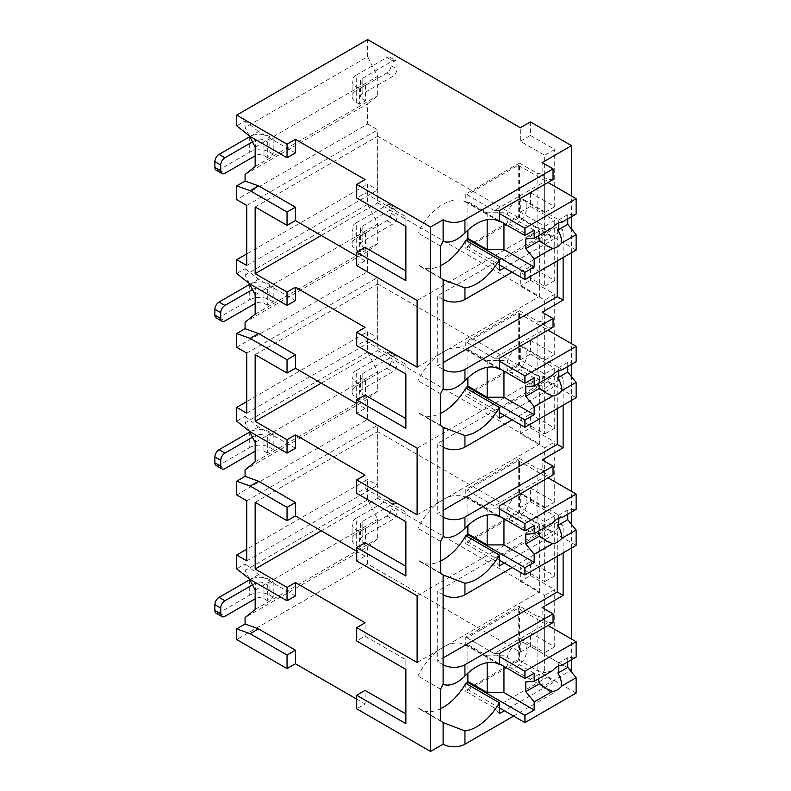 <?xml version="1.0" encoding="UTF-8"?>
<svg xmlns="http://www.w3.org/2000/svg" width="791" height="791" viewBox="0 0 791 791"><rect width="100%" height="100%" fill="white"/><g stroke="black" fill="none" stroke-linecap="round" stroke-linejoin="round"><path stroke-width="0.59" stroke-dasharray="3.96 2.97" d="M356.692 699.125L365.076 703.97L356.692 708.815M513.606 716.082L553.047 693.312L542.142 687.013L570.42 670.689M571.507 670.056L530.395 646.316L520.32 652.13L367.597 563.953L236.687 639.533M405.862 216.675L405.862 226.364L405.862 216.675L365.076 193.133L356.692 197.977M365.076 193.133L365.076 179.567M365.076 703.97L365.076 690.405M365.076 247.395L365.076 260.763L356.692 265.608M405.862 364.344L405.862 374.034L405.862 364.344L365.076 340.802L356.692 345.647M365.076 340.802L365.076 327.425M365.076 395.065L365.076 408.433L356.692 413.278M405.862 512.014L405.862 521.704L405.862 512.014L365.076 488.472L356.692 493.317M365.076 488.472L365.076 475.104M365.076 542.735L365.076 556.103L356.692 560.948M405.862 659.684L405.862 669.374L405.862 659.684L365.076 636.142L356.692 640.987M365.076 636.142L365.076 622.774M295.429 152.92L258.509 131.603L250.114 136.447M417.104 595.831L539.62 525.095L377.673 431.599L377.673 498.261L539.62 591.767L539.62 525.095M255.157 502.325L377.673 431.599M365.076 556.103L356.692 551.258M417.104 662.502L539.62 591.767M321.275 530.82L377.673 498.261M365.076 260.763L356.692 255.918M249.402 135.884L245.081 127.43L245.081 120.944L236.687 125.789M258.509 131.603L245.081 120.944M365.076 408.433L356.692 403.588M249.402 283.554L245.081 275.11L245.081 268.614L236.687 273.459M295.429 300.59L258.509 279.272L245.081 268.614M249.402 431.224L245.081 422.78L245.081 416.284L236.687 421.128M295.429 448.26L258.509 426.942L245.081 416.284M249.402 578.893L245.081 570.449L245.081 563.953L236.687 568.798M295.429 595.93L258.509 574.612L245.081 563.953M417.104 300.491L539.62 229.756L377.673 136.25L377.673 202.921L539.62 296.427L539.62 229.756M255.157 206.985L377.673 136.25M417.104 367.153L539.62 296.427M321.275 235.471L377.673 202.921M255.157 147.106L377.673 76.371L367.597 56.705L245.081 127.43M367.597 56.705L367.597 39.55M367.597 563.953L367.597 546.808L245.081 617.544M245.081 174.524L367.597 103.789L367.597 124.049L236.687 199.619M236.687 347.298L367.597 271.718L367.597 251.469L377.673 243.42L377.673 224.041L367.597 204.375L367.597 184.125L246.762 253.881M367.597 204.375L245.081 275.11M367.597 251.469L245.081 322.194M236.687 494.968L367.597 419.388L367.597 399.139L377.673 391.09L377.673 371.711L367.597 352.044L367.597 331.795L246.762 401.561M367.597 352.044L245.081 422.78M367.597 399.139L245.081 469.864M367.597 546.808L377.673 538.76L377.673 519.38L367.597 499.714L367.597 479.465L246.762 549.231M367.597 499.714L245.081 570.449M520.32 493.802L530.395 487.988L530.395 501.751L520.32 507.565L520.32 493.802L544.663 507.852L544.663 447.775L520.32 433.725L520.32 419.962L544.663 434.012L544.663 373.935L520.32 359.895L520.32 346.132L544.663 360.182L544.663 300.105L520.32 286.055L520.32 272.292L544.663 286.342L544.663 226.266L520.32 212.215L520.32 198.462L544.663 212.512L544.663 155.343L520.32 141.292L520.32 127.727M367.597 103.789L377.673 95.751L377.673 76.371M367.597 124.049L377.673 129.862L377.673 189.939L367.597 184.125M367.597 271.718L377.673 277.532L377.673 337.609L367.597 331.795M367.597 419.388L377.673 425.202L377.673 485.279L367.597 479.465M520.32 652.13L520.32 638.564L544.663 652.615L544.663 595.445L520.32 581.395L520.32 567.641L544.663 581.692L544.663 521.615L520.32 507.565M530.395 121.913L530.395 135.479L520.32 141.292M530.395 646.316L530.395 632.751L520.32 638.564M520.32 212.215L530.395 206.402L530.395 192.648L520.32 198.462M520.32 272.292L530.395 266.478L530.395 280.241L520.32 286.055M520.32 359.895L530.395 354.081L530.395 340.318L520.32 346.132M520.32 419.962L530.395 414.158L530.395 427.911L520.32 433.725M520.32 567.641L530.395 561.828L530.395 575.581L520.32 581.395M530.395 135.479L554.728 149.529L544.663 155.343M530.395 487.988L554.728 502.038L554.728 441.961L544.663 447.775M530.395 501.751L554.728 515.801L544.663 521.615M530.395 561.828L554.728 575.878L554.728 515.801M530.395 575.581L554.728 589.631L544.663 595.445M530.395 632.751L554.728 646.801L554.728 589.631M571.507 659.734L571.507 639.049M571.507 548.064L571.507 524.364M571.507 512.064L571.507 491.379M571.507 400.394L571.507 376.694M571.507 364.384L571.507 343.709M571.507 252.725L571.507 229.024M571.507 216.714L571.507 196.039M530.395 192.648L554.728 206.698L554.728 149.529M530.395 206.402L554.728 220.452L544.663 226.266M530.395 266.478L554.728 280.528L554.728 220.452M530.395 280.241L554.728 294.292L544.663 300.105M530.395 340.318L554.728 354.368L554.728 294.292M530.395 354.081L554.728 368.131L544.663 373.935M530.395 414.158L554.728 428.198L554.728 368.131M530.395 427.911L554.728 441.961M554.728 502.038L544.663 507.852M554.728 575.878L544.663 581.692M554.728 646.801L544.663 652.615M512.103 567.543L553.047 543.901L542.142 537.603L563.123 525.491L557.25 522.1L437.245 591.371L437.245 661.335L443.118 657.944M542.142 537.603L542.142 525.778L544.663 524.324L537.109 522.871L519.479 512.697L519.479 458.434L465.78 489.441L465.78 497.45A45.097 26.034 120 0 0 465.672 497.381A45.097 26.034 120 0 0 417.945 528.368L417.945 560.008A45.097 26.034 120 0 0 420.575 561.926A45.097 26.034 120 0 0 440.607 561.027M519.479 458.434L537.109 468.608L544.663 470.062L544.663 524.324M544.663 470.062L542.142 471.515L542.142 459.887M563.123 405.239L563.123 377.811L557.25 374.42L437.245 443.702L437.245 513.666L443.118 510.274M512.103 419.873L553.047 396.222L542.142 389.923L563.123 377.811M542.142 389.923L542.142 378.108L544.663 376.654L537.109 375.201L519.479 365.027L519.479 310.764L465.78 341.771L465.78 349.77A45.097 26.034 120 0 0 465.672 349.711A45.097 26.034 120 0 0 417.945 380.698L417.945 412.338A45.097 26.034 120 0 0 420.575 414.257A45.097 26.034 120 0 0 440.607 413.357M519.479 310.764L537.109 320.938L544.663 322.392L544.663 376.654M544.663 322.392L542.142 323.845L542.142 312.218M563.123 257.569L563.123 230.141L557.25 226.75L437.245 296.032L437.245 365.996L443.118 362.604M512.103 272.193L553.047 248.552L542.142 242.254L563.123 230.141M542.142 242.254L542.142 230.438L544.663 228.985L537.109 227.531L519.479 217.357L519.479 163.094L465.78 194.102L465.78 202.101A45.097 26.034 120 0 0 465.672 202.041A45.097 26.034 120 0 0 417.945 233.029L417.945 264.659A45.097 26.034 120 0 0 420.575 266.587A45.097 26.034 120 0 0 440.607 265.687M519.479 163.094L537.109 173.269L544.663 174.722L544.663 228.985M544.663 174.722L542.142 176.175L542.142 162.61M542.142 687.013L542.142 673.448L544.663 671.994L537.109 670.541L519.479 660.366L519.479 606.104L465.78 637.111L465.78 645.12A45.097 26.034 120 0 0 465.672 645.051A45.097 26.034 120 0 0 417.945 676.038L417.945 707.678A45.097 26.034 120 0 0 420.575 709.596A45.097 26.034 120 0 0 440.607 708.696M537.109 670.541L537.109 616.278L544.663 617.731L544.663 671.994M544.663 617.731L542.142 619.185L542.142 607.557M563.123 552.909L563.123 525.491M443.118 594.763L437.245 591.371M499.121 221.351L465.78 202.101M440.607 246.11L417.945 233.029M443.118 664.727L437.245 661.335M557.25 556.3L557.25 522.1M553.047 179.567L548.015 179.567L542.142 176.175M542.142 673.448L548.015 676.839L553.047 682.653L504.381 710.753M553.047 693.312L553.047 682.653M553.047 248.552L553.047 239.643L504.381 267.744M542.142 230.438L548.015 233.829L553.047 239.643M553.047 327.237L548.015 327.237L542.142 323.845M553.047 396.222L553.047 387.313L504.381 415.413M542.142 378.108L548.015 381.499L553.047 387.313M553.047 474.907L548.015 474.907L542.142 471.515M553.047 543.901L553.047 534.983L504.381 563.083M542.142 525.778L548.015 529.169L553.047 534.983M553.047 622.576L548.015 622.576L542.142 619.185M499.348 210.574L494.306 210.574L548.015 179.567M494.306 210.574L465.78 194.102M537.109 173.269L537.109 227.531M548.015 233.829L494.306 264.837L465.78 248.364L519.479 217.357M499.348 270.651L494.306 264.837M465.78 240.355L465.78 248.364M467.036 241.087L467.036 246.179L518.224 216.625L518.224 165.27L467.036 194.823L467.036 202.091L499.348 220.748M534.172 230.191L503.956 212.749L487.177 212.749L467.877 201.606L467.036 202.091M467.877 201.606L467.877 230.171M440.607 277.74L417.945 264.659M467.036 194.823L499.348 213.481M467.036 246.179L499.348 264.837M503.956 212.749L503.956 223.408M487.177 212.749L487.177 219.641M552.533 227.67L539.62 230.923L525.778 238.912M567.74 218.899L567.74 214.687L576.125 214.054M567.74 214.687L557.922 220.353L561.066 221.134L561.788 222.33M539.62 230.923A14.238 8.226 120 0 0 538.72 235.649M516.879 200.449A14.238 8.226 120 0 0 507.575 212.997A14.238 8.226 120 0 0 509.76 224.407A14.238 8.226 120 0 0 516.879 223.705A14.238 8.226 120 0 0 526.183 211.148A14.238 8.226 120 0 0 524.008 199.737A14.238 8.226 120 0 0 516.879 200.449M558.723 222.943A14.238 8.226 120 0 0 557.922 220.353M518.224 165.27L548.015 182.474M518.224 216.625L576.125 250.055M548.015 676.839L494.306 707.846L465.78 691.374L519.479 660.366M499.348 713.66L494.306 707.846M537.109 616.278L519.479 606.104M548.015 622.576L494.306 653.584L465.78 637.111M465.78 683.375L465.78 691.374M467.036 684.096L467.036 689.198L518.224 659.645L518.224 608.289L467.036 637.843L467.036 645.11L499.348 663.758M534.172 673.21L503.956 655.769L487.177 655.769L467.877 644.625L467.036 645.11M467.877 644.625L467.877 673.19M440.607 720.759L417.945 707.678M440.607 689.119L417.945 676.038M499.121 664.371L465.78 645.12M494.306 653.584L499.348 653.584M467.036 637.843L499.348 656.49M467.036 689.198L499.348 707.846M503.956 655.769L503.956 666.427M487.177 655.769L487.177 662.66M552.533 670.689L539.62 673.942L525.778 681.931M567.74 661.909L567.74 657.707L576.125 657.064M567.74 657.707L557.922 663.362L561.066 664.143L561.788 665.34M539.62 673.942A14.238 8.226 120 0 0 538.72 678.668M516.879 643.459A14.238 8.226 120 0 0 507.575 656.006A14.238 8.226 120 0 0 509.76 667.416A14.238 8.226 120 0 0 516.879 666.714A14.238 8.226 120 0 0 526.183 654.167A14.238 8.226 120 0 0 524.008 642.757A14.238 8.226 120 0 0 516.879 643.459M558.723 665.953A14.238 8.226 120 0 0 557.922 663.362M518.224 608.289L548.015 625.483M518.224 659.645L576.125 693.074M443.118 299.423L437.245 296.032M557.25 260.961L557.25 226.75M443.118 369.387L437.245 365.996M499.348 358.244L494.306 358.244L548.015 327.237M494.306 358.244L465.78 341.771M537.109 320.938L537.109 375.201M548.015 381.499L494.306 412.507L465.78 396.034L519.479 365.027M499.348 418.32L494.306 412.507M465.78 388.025L465.78 396.034M440.607 425.41L417.945 412.338M440.607 393.78L417.945 380.698M499.121 369.031L465.78 349.77M467.036 388.757L467.036 393.849L518.224 364.295L518.224 312.939L467.036 342.493L467.036 349.76L499.348 368.418M534.172 377.861L503.956 360.419L487.177 360.419L467.877 349.276L467.036 349.76M467.877 349.276L467.877 377.841M467.036 342.493L499.348 361.151M467.036 393.849L499.348 412.507M503.956 360.419L503.956 371.078M487.177 360.419L487.177 367.321M552.533 375.339L539.62 378.592L525.778 386.581M567.74 366.569L567.74 362.357L576.125 361.724M567.74 362.357L557.922 368.023L561.066 368.804L561.788 370M539.62 378.592A14.238 8.226 120 0 0 538.72 383.319M516.879 348.119A14.238 8.226 120 0 0 507.575 360.666A14.238 8.226 120 0 0 509.76 372.077A14.238 8.226 120 0 0 516.879 371.375A14.238 8.226 120 0 0 526.183 358.827A14.238 8.226 120 0 0 524.008 347.407A14.238 8.226 120 0 0 516.879 348.119M558.723 370.613A14.238 8.226 120 0 0 557.922 368.023M518.224 312.939L548.015 330.144M518.224 364.295L576.125 397.725M443.118 447.093L437.245 443.702M557.25 408.631L557.25 374.42M443.118 517.057L437.245 513.666M499.348 505.914L494.306 505.914L548.015 474.907M494.306 505.914L465.78 489.441M537.109 468.608L537.109 522.871M548.015 529.169L494.306 560.176L465.78 543.704L519.479 512.697M499.348 565.99L494.306 560.176M465.78 535.695L465.78 543.704M440.607 573.089L417.945 560.008M440.607 541.449L417.945 528.368M499.121 516.701L465.78 497.45M467.036 536.427L467.036 541.519L518.224 511.975L518.224 460.619L467.036 490.163L467.036 497.43L499.348 516.088M534.172 525.531L503.956 508.089L487.177 508.089L467.877 496.946L467.036 497.43M467.877 496.946L467.877 525.511M467.036 490.163L499.348 508.821M467.036 541.519L499.348 560.176M503.956 508.089L503.956 518.748M487.177 508.089L487.177 514.99M552.533 523.019L539.62 526.262L525.778 534.251M567.74 514.239L567.74 510.027L576.125 509.394M567.74 510.027L557.922 515.692L561.066 516.474L561.788 517.67M539.62 526.262A14.238 8.226 120 0 0 538.72 530.988M516.879 495.789A14.238 8.226 120 0 0 507.575 508.336A14.238 8.226 120 0 0 509.76 519.746A14.238 8.226 120 0 0 516.879 519.044A14.238 8.226 120 0 0 526.183 506.497A14.238 8.226 120 0 0 524.008 495.087A14.238 8.226 120 0 0 516.879 495.789M558.723 518.283A14.238 8.226 120 0 0 557.922 515.692M518.224 460.619L548.015 477.813M518.224 511.975L576.125 545.394M554.728 206.698L544.663 212.512M554.728 280.528L544.663 286.342M554.728 354.368L544.663 360.182M554.728 428.198L544.663 434.012M255.157 166.486L377.673 95.751M365.501 85.329L365.501 100.833L359.628 104.224L359.628 88.721L365.501 85.329L362.14 83.391A5.933 3.421 180 0 1 360.409 80.969A5.933 3.421 180 0 1 362.14 78.546L392.771 60.867A5.933 3.421 120 0 1 395.737 60.571A5.933 3.421 120 0 1 396.973 63.29L396.973 69.104A5.933 3.421 120 0 1 392.771 76.371L362.14 94.05A5.933 3.421 0 0 0 360.409 96.472A5.933 3.421 0 0 0 362.14 98.895L365.501 100.833M273.192 138.623L273.192 154.126L267.318 157.518L267.318 142.014L273.192 138.623L269.84 136.685A14.238 8.226 0 0 0 249.788 136.635M359.628 104.224L356.266 102.286A14.238 8.226 180 0 1 352.094 96.472A14.238 8.226 180 0 1 356.266 90.658L356.266 75.155A14.238 8.226 0 0 0 352.094 80.969A14.238 8.226 0 0 0 356.266 86.783L359.628 88.721M356.266 75.155L386.898 57.476A5.933 3.421 -60 0 1 389.864 57.179A5.933 3.421 -60 0 1 391.09 59.898L391.09 65.712A5.933 3.421 -60 0 1 386.898 72.98L356.266 90.658M252.467 141.866L255.572 140.076A5.933 3.421 180 0 1 263.967 140.076L267.318 142.014M267.318 157.518L263.967 155.58A5.933 3.421 0 0 0 255.572 155.58L255.157 155.827M249.699 136.685L249.699 152.188L219.067 169.877A5.933 3.421 -60 0 1 216.101 170.174M249.699 152.188A14.238 8.226 180 0 1 269.84 152.188L273.192 154.126M246.762 205.433L377.673 129.862M246.762 265.509L377.673 189.939M255.157 294.776L377.673 224.041M255.157 314.156L377.673 243.42M365.501 233.009L365.501 248.512L359.628 251.904L359.628 236.4L365.501 233.009L362.14 231.071A5.933 3.421 180 0 1 360.409 228.648A5.933 3.421 180 0 1 362.14 226.226L392.771 208.537A5.933 3.421 120 0 1 395.737 208.241A5.933 3.421 120 0 1 396.973 210.96L396.973 216.774A5.933 3.421 120 0 1 392.771 224.041L362.14 241.73A5.933 3.421 0 0 0 360.409 244.152A5.933 3.421 0 0 0 362.14 246.574L365.501 248.512M273.192 286.293L273.192 301.796L267.318 305.188L267.318 289.684L273.192 286.293L269.84 284.355A14.238 8.226 0 0 0 249.788 284.305M359.628 251.904L356.266 249.966A14.238 8.226 180 0 1 352.094 244.152A14.238 8.226 180 0 1 356.266 238.338L356.266 222.835A14.238 8.226 0 0 0 352.094 228.648A14.238 8.226 0 0 0 356.266 234.462L359.628 236.4M356.266 222.835L386.898 205.146A5.933 3.421 -60 0 1 389.864 204.849A5.933 3.421 -60 0 1 391.09 207.568L391.09 213.382A5.933 3.421 -60 0 1 386.898 220.649L356.266 238.338M252.467 289.536L255.572 287.746A5.933 3.421 180 0 1 263.967 287.746L267.318 289.684M267.318 305.188L263.967 303.25A5.933 3.421 0 0 0 255.572 303.25L255.157 303.497M249.699 284.355L249.699 299.858L219.067 317.547A5.933 3.421 -60 0 1 216.101 317.844M249.699 299.858A14.238 8.226 180 0 1 269.84 299.858L273.192 301.796M246.762 353.112L377.673 277.532M246.762 413.189L377.673 337.609M255.157 442.446L377.673 371.711M255.157 461.825L377.673 391.09M365.501 380.679L365.501 396.182L359.628 399.574L359.628 384.07L365.501 380.679L362.14 378.741A5.933 3.421 180 0 1 360.409 376.318A5.933 3.421 180 0 1 362.14 373.896L392.771 356.207A5.933 3.421 120 0 1 395.737 355.92A5.933 3.421 120 0 1 396.973 358.63L396.973 364.443A5.933 3.421 120 0 1 392.771 371.711L362.14 389.399A5.933 3.421 0 0 0 360.409 391.822A5.933 3.421 0 0 0 362.14 394.244L365.501 396.182M273.192 433.972L273.192 449.476L267.318 452.867L267.318 437.364L273.192 433.972L269.84 432.034A14.238 8.226 0 0 0 249.788 431.975M359.628 399.574L356.266 397.636A14.238 8.226 180 0 1 352.094 391.822A14.238 8.226 180 0 1 356.266 386.008L356.266 370.504A14.238 8.226 0 0 0 352.094 376.318A14.238 8.226 0 0 0 356.266 382.132L359.628 384.07M356.266 370.504L386.898 352.816A5.933 3.421 -60 0 1 389.864 352.529A5.933 3.421 -60 0 1 391.09 355.238L391.09 361.052A5.933 3.421 -60 0 1 386.898 368.319L356.266 386.008M252.467 437.215L255.572 435.426A5.933 3.421 180 0 1 263.967 435.426L267.318 437.364M267.318 452.867L263.967 450.929A5.933 3.421 0 0 0 255.572 450.929L255.157 451.167M249.699 432.034L249.699 447.538L219.067 465.217A5.933 3.421 -60 0 1 216.101 465.513M249.699 447.538A14.238 8.226 180 0 1 269.84 447.538L273.192 449.476M246.762 500.782L377.673 425.202M246.762 560.859L377.673 485.279M255.157 590.116L377.673 519.38M255.157 609.495L377.673 538.76M365.501 528.348L365.501 543.852L359.628 547.243L359.628 531.74L365.501 528.348L362.14 526.41A5.933 3.421 180 0 1 360.409 523.988A5.933 3.421 180 0 1 362.14 521.566L392.771 503.877A5.933 3.421 120 0 1 395.737 503.59A5.933 3.421 120 0 1 396.973 506.299L396.973 512.113A5.933 3.421 120 0 1 392.771 519.38L362.14 537.069A5.933 3.421 0 0 0 360.409 539.492A5.933 3.421 0 0 0 362.14 541.914L365.501 543.852M273.192 581.642L273.192 597.146L267.318 600.537L267.318 585.033L273.192 581.642L269.84 579.704A14.238 8.226 0 0 0 249.788 579.645M359.628 547.243L356.266 545.306A14.238 8.226 180 0 1 352.094 539.492A14.238 8.226 180 0 1 356.266 533.678L356.266 518.174A14.238 8.226 0 0 0 352.094 523.988A14.238 8.226 0 0 0 356.266 529.802L359.628 531.74M356.266 518.174L386.898 500.485A5.933 3.421 -60 0 1 389.864 500.199A5.933 3.421 -60 0 1 391.09 502.908L391.09 508.722A5.933 3.421 -60 0 1 386.898 515.989L356.266 533.678M252.467 584.885L255.572 583.096A5.933 3.421 180 0 1 263.967 583.096L267.318 585.033M267.318 600.537L263.967 598.599A5.933 3.421 0 0 0 255.572 598.599L255.157 598.836M249.699 579.704L249.699 595.208L219.067 612.887A5.933 3.421 -60 0 1 216.101 613.183M249.699 595.208A14.238 8.226 180 0 1 269.84 595.208L273.192 597.146M405.862 723.636L405.862 713.947M258.509 574.612L250.114 579.457M405.862 280.627L405.862 270.937M258.509 279.272L250.114 284.117M405.862 428.297L405.862 418.607M258.509 426.942L250.114 431.787M405.862 575.967L405.862 566.277M417.104 448.161L539.62 377.426L377.673 283.92L377.673 350.591L539.62 444.097L539.62 377.426M255.157 354.655L377.673 283.92M417.104 514.832L539.62 444.097M321.275 383.151L377.673 350.591M362.14 83.391L362.14 98.895M362.14 78.546L362.14 94.05M386.898 57.476L392.771 60.867M356.266 102.286L356.266 86.783M386.898 72.98L392.771 76.371M255.572 155.58L255.572 140.076M391.09 59.898L396.973 63.29M391.09 65.712L396.973 69.104M269.84 136.685L269.84 152.188M219.067 169.877L224.941 173.269M263.967 155.58L263.967 140.076M362.14 231.071L362.14 246.574M362.14 226.226L362.14 241.73M386.898 205.146L392.771 208.537M356.266 249.966L356.266 234.462M386.898 220.649L392.771 224.041M255.572 303.25L255.572 287.746M391.09 207.568L396.973 210.96M391.09 213.382L396.973 216.774M269.84 284.355L269.84 299.858M219.067 317.547L224.941 320.938M263.967 303.25L263.967 287.746M362.14 378.741L362.14 394.244M362.14 373.896L362.14 389.399M386.898 352.816L392.771 356.207M356.266 397.636L356.266 382.132M386.898 368.319L392.771 371.711M255.572 450.929L255.572 435.426M391.09 355.238L396.973 358.63M391.09 361.052L396.973 364.443M269.84 432.034L269.84 447.538M219.067 465.217L224.941 468.608M263.967 450.929L263.967 435.426M362.14 526.41L362.14 541.914M362.14 521.566L362.14 537.069M386.898 500.485L392.771 503.877M356.266 545.306L356.266 529.802M386.898 515.989L392.771 519.38M255.572 598.599L255.572 583.096M391.09 502.908L396.973 506.299M391.09 508.722L396.973 512.113M269.84 579.704L269.84 595.208M219.067 612.887L224.941 616.278M263.967 598.599L263.967 583.096M465.672 202.041L499.24 221.421M420.575 266.587L444.206 280.222M509.76 224.407L546.433 245.576M524.008 199.737L561.066 221.134M420.575 709.596L444.206 723.241M465.672 645.051L499.24 664.43M509.76 667.416L546.433 688.585M524.008 642.757L561.066 664.153M420.575 414.257L444.206 427.901M465.672 349.711L499.24 369.09M509.76 372.077L546.433 393.246M524.008 347.407L561.066 368.804M420.575 561.926L444.206 575.571M465.672 497.381L499.24 516.76M509.76 519.746L546.433 540.915M524.008 495.087L561.066 516.483M360.409 80.969L360.409 96.472M352.094 96.472L352.094 80.969M389.864 57.179L395.737 60.571M360.409 228.648L360.409 244.152M352.094 244.152L352.094 228.648M389.864 204.849L395.737 208.241M360.409 376.318L360.409 391.822M352.094 391.822L352.094 376.318M389.864 352.529L395.737 355.92M360.409 523.988L360.409 539.492M352.094 539.492L352.094 523.988M389.864 500.199L395.737 503.59"/><path stroke-width="1.19" d="M246.762 549.231L236.687 555.045L236.687 568.798L250.114 579.457L287.044 600.774L287.044 587.406L295.429 582.562L365.076 622.774L356.692 627.619L356.692 640.987L405.862 669.374L405.862 713.947L365.076 690.405L356.692 695.249L356.692 708.815L430.531 751.45L443.118 744.183A15.425 8.909 0 0 0 464.94 744.183L513.606 716.082M570.42 670.689L571.507 670.056L571.507 659.734M287.044 668.603L287.044 655.037L250.114 633.72L236.687 628.875L236.687 639.533L287.044 668.603L295.429 663.758L356.692 699.125M365.076 179.567L356.692 184.412L430.531 227.047L443.118 219.779A15.425 8.909 0 0 0 464.94 219.779L553.047 168.908L542.142 162.61L571.507 145.653L530.395 121.913L520.32 127.727L367.597 39.55L236.687 115.13L287.044 144.199L295.429 139.354L365.076 179.567M405.862 226.364L405.862 270.937L365.076 247.395L356.692 252.24L405.862 280.627L405.862 226.364L356.692 197.977L356.692 184.412M246.762 253.881L236.687 259.695L236.687 273.459L250.114 284.117L287.044 305.435L295.429 300.59L295.429 287.222L365.076 327.425L356.692 332.269L417.104 367.153L417.104 300.491L356.692 265.608L356.692 252.24M405.862 374.034L405.862 418.607L365.076 395.065L356.692 399.91L405.862 428.297L405.862 374.034L356.692 345.647L356.692 332.269M246.762 401.561L236.687 407.375L236.687 421.128L250.114 431.787L287.044 453.105L295.429 448.26L295.429 434.892L365.076 475.104L356.692 479.949L417.104 514.832L417.104 448.161L356.692 413.278L356.692 399.91M405.862 521.704L405.862 566.277L365.076 542.735L356.692 547.58L405.862 575.967L405.862 521.704L356.692 493.317L356.692 479.949M356.692 627.619L417.104 662.502L417.104 595.831L356.692 560.948L356.692 547.58M236.687 115.13L236.687 125.789L250.114 136.447L287.044 157.765L295.429 152.92L295.429 139.354M430.531 751.45L430.531 227.047M405.862 669.374L405.862 723.636L356.692 695.249M356.692 551.258L295.429 515.89L287.044 520.735L255.157 502.325L255.157 568.996L321.275 530.82M287.044 587.406L255.157 568.996M356.692 255.918L295.429 220.551L295.429 207.183L258.509 185.865L245.081 181.02L245.081 174.524L255.157 166.486L255.157 147.106L249.402 135.884M356.692 403.588L295.429 368.22L295.429 354.852L258.509 333.535L245.081 328.69L245.081 322.194L255.157 314.156L255.157 294.776L249.402 283.554M295.429 515.89L295.429 502.522L258.509 481.205L245.081 476.36L245.081 469.864L255.157 461.825L255.157 442.446L249.402 431.224M295.429 663.758L295.429 650.192L258.509 628.875L245.081 624.03L245.081 617.544L255.157 609.495L255.157 590.116L249.402 578.893M287.044 600.774L295.429 595.93L295.429 582.562M295.429 220.551L287.044 225.395L255.157 206.985L255.157 273.656L321.275 235.471M287.044 305.435L287.044 292.067L295.429 287.222M287.044 292.067L255.157 273.656M287.044 157.765L287.044 144.199M287.044 655.037L295.429 650.192M287.044 225.395L287.044 212.028L295.429 207.183M236.687 407.375L246.762 413.189L246.762 353.112L236.687 347.298L236.687 333.535L250.114 338.38L287.044 359.697L287.044 373.065L295.429 368.22M287.044 359.697L295.429 354.852M287.044 453.105L287.044 439.737L295.429 434.892M287.044 520.735L287.044 507.367L295.429 502.522M236.687 259.695L246.762 265.509L246.762 205.433L236.687 199.619L236.687 185.865L245.081 181.02M287.044 212.028L250.114 190.71L236.687 185.865M287.044 373.065L255.157 354.655L255.157 421.326L321.275 383.151M287.044 439.737L255.157 421.326M236.687 555.045L246.762 560.859L246.762 500.782L236.687 494.968L236.687 481.205L245.081 476.36M287.044 507.367L250.114 486.05L236.687 481.205M236.687 628.875L245.081 624.03M236.687 333.535L245.081 328.69M571.507 639.049L571.507 548.064M571.507 524.364L571.507 512.064M571.507 491.379L571.507 400.394M571.507 376.694L571.507 364.384M571.507 343.709L571.507 252.725M571.507 229.024L571.507 216.714M571.507 196.039L571.507 145.653M443.118 447.093A15.425 8.909 0 0 0 464.94 447.093L464.94 435.594L443.118 427.269L443.118 536.684C449.575 538.898 456.842 536.12 464.94 528.368A45.097 26.034 120 0 1 499.24 516.76A45.097 26.034 120 0 1 499.348 516.82L499.348 505.914L553.047 474.907L553.047 466.186L542.142 459.887L563.123 447.775L563.123 405.239M443.118 299.423A15.425 8.909 0 0 0 464.94 299.423L464.94 287.924L443.118 279.599L443.118 389.014C449.575 391.229 456.842 388.45 464.94 380.698A45.097 26.034 120 0 1 499.24 369.09A45.097 26.034 120 0 1 499.348 369.15L499.348 358.244L553.047 327.237L553.047 318.516L542.142 312.218L563.123 300.105L563.123 257.569M553.047 613.856L553.047 622.576L499.348 653.584L499.348 664.499A45.097 26.034 120 0 0 499.24 664.43A45.097 26.034 120 0 0 464.94 676.038C456.842 683.79 449.575 686.568 443.118 684.363L443.118 664.727A15.425 8.909 0 0 0 464.94 664.727L553.047 613.856L542.142 607.557L563.123 595.445L563.123 552.909M464.94 594.763L464.94 583.264L443.118 574.938L443.118 594.763A15.425 8.909 0 0 0 464.94 594.763L512.103 567.543M499.121 221.351L499.348 221.48A45.097 26.034 120 0 0 499.24 221.421A45.097 26.034 120 0 0 464.94 233.029C456.842 240.78 449.575 243.559 443.118 241.344L443.118 219.779M443.118 744.183L443.118 722.608L464.94 730.933A45.097 26.034 120 0 0 499.348 702.754L465.78 683.375A45.097 26.034 120 0 1 440.607 708.696M443.118 369.387A15.425 8.909 0 0 0 464.94 369.387L553.047 318.516M443.118 517.057A15.425 8.909 0 0 0 464.94 517.057L553.047 466.186M443.118 241.344A45.097 26.034 120 0 0 440.607 246.11L440.607 277.74A45.097 26.034 120 0 0 443.118 279.599M443.118 594.763L443.118 664.727M443.118 684.363A45.097 26.034 120 0 0 440.607 689.119L440.607 720.759A45.097 26.034 120 0 0 443.118 722.608M443.118 389.014A45.097 26.034 120 0 0 440.607 393.78L440.607 425.41A45.097 26.034 120 0 0 443.118 427.269M443.118 536.684A45.097 26.034 120 0 0 440.607 541.449L440.607 573.089A45.097 26.034 120 0 0 443.118 574.938M443.118 657.944L557.25 592.054L557.25 556.3M563.123 595.445L557.25 592.054M499.348 221.48L499.348 210.574L553.047 179.567L553.047 168.908M504.381 267.744L499.348 270.651L499.348 259.735L465.78 240.355A45.097 26.034 120 0 1 440.607 265.687M504.381 710.753L499.348 713.66L499.348 702.754M464.94 299.423L512.103 272.193M464.94 287.924A45.097 26.034 120 0 0 499.348 259.735M464.94 447.093L512.103 419.873M464.94 435.594A45.097 26.034 120 0 0 499.348 407.405L465.78 388.025A45.097 26.034 120 0 1 440.607 413.357M504.381 415.413L499.348 418.32L499.348 407.405M464.94 583.264A45.097 26.034 120 0 0 499.348 555.074L465.78 535.695A45.097 26.034 120 0 1 440.607 561.027M504.381 563.083L499.348 565.99L499.348 555.074M467.877 230.171L467.877 238.427L467.036 238.912L467.036 241.087M499.348 220.748L524.937 235.52L534.172 230.191L534.172 238.279L552.533 227.67A14.238 8.226 120 0 1 557.161 223.705A14.238 8.226 120 0 1 561.788 222.33L576.125 214.054L576.125 198.699L524.937 228.253L524.937 235.52M499.348 213.481L524.937 228.253M467.036 238.912L524.937 272.341L524.937 279.609L576.125 250.055L576.125 234.709L567.74 224.377L557.922 230.043A14.238 8.226 120 0 0 558.723 222.943M499.348 264.837L524.937 279.609M524.937 272.341L534.172 267.012L534.172 258.934L552.533 248.325A14.238 8.226 120 0 0 557.161 246.96A14.238 8.226 120 0 0 561.788 242.985L576.125 234.709M534.172 258.934L525.778 248.601L525.778 238.912L534.172 238.279M538.72 235.649A14.238 8.226 120 0 0 539.62 240.612L525.778 248.601M539.62 240.612L546.818 245.803L552.533 248.325M561.788 242.985C561.689 238.664 560.404 234.354 557.922 230.043M534.172 267.012L503.956 249.57L487.177 249.57L467.877 238.427M503.956 223.408L503.956 249.57M487.177 219.641L487.177 249.57M567.74 224.377L567.74 218.899M548.015 182.474L576.125 198.699M467.877 673.19L467.877 681.447L467.036 681.931L467.036 684.096M499.348 663.758L524.937 678.54L534.172 673.21L534.172 681.288L552.533 670.689A14.238 8.226 120 0 1 557.161 666.714A14.238 8.226 120 0 1 561.788 665.34L576.125 657.064L576.125 641.719L524.937 671.272L524.937 678.54M499.348 656.49L524.937 671.272M467.036 681.931L524.937 715.361L524.937 722.628L576.125 693.074L576.125 677.719L567.74 667.396L557.922 673.052A14.238 8.226 120 0 0 558.723 665.953M499.348 707.846L524.937 722.628M524.937 715.361L534.172 710.031L534.172 701.943L552.533 691.344A14.238 8.226 120 0 0 557.161 689.97A14.238 8.226 120 0 0 561.788 685.995L576.125 677.719M534.172 701.943L525.778 691.621L525.778 681.931L534.172 681.288M538.72 678.668A14.238 8.226 120 0 0 539.62 683.632L525.778 691.621M539.62 683.632L546.818 688.823L552.533 691.344M561.788 685.995C561.689 681.684 560.404 677.363 557.922 673.052M534.172 710.031L503.956 692.59L487.177 692.59L467.877 681.447M503.956 666.427L503.956 692.59M487.177 662.66L487.177 692.59M567.74 667.396L567.74 661.909M548.015 625.483L576.125 641.719M563.123 300.105L557.25 296.714L557.25 260.961M443.118 362.604L557.25 296.714M467.877 377.841L467.877 386.097L467.036 386.581L467.036 388.757M499.348 368.418L524.937 383.19L534.172 377.861L534.172 385.949L552.533 375.339A14.238 8.226 120 0 1 557.161 371.375A14.238 8.226 120 0 1 561.788 370L576.125 361.724L576.125 346.369L524.937 375.923L524.937 383.19M499.348 361.151L524.937 375.923M467.036 386.581L524.937 420.011L524.937 427.278L576.125 397.725L576.125 382.379L567.74 372.047L557.922 377.712A14.238 8.226 120 0 0 558.723 370.613M499.348 412.507L524.937 427.278M524.937 420.011L534.172 414.682L534.172 406.604L552.533 395.994A14.238 8.226 120 0 0 557.161 394.63A14.238 8.226 120 0 0 561.788 390.655L576.125 382.379M534.172 406.604L525.778 396.271L525.778 386.581L534.172 385.949M538.72 383.319A14.238 8.226 120 0 0 539.62 388.282L525.778 396.271M539.62 388.282L546.818 393.483L552.533 395.994M561.788 390.655C561.689 386.334 560.404 382.023 557.922 377.712M534.172 414.682L503.956 397.24L487.177 397.24L467.877 386.097M503.956 371.078L503.956 397.24M487.177 367.321L487.177 397.24M567.74 372.047L567.74 366.569M548.015 330.144L576.125 346.369M563.123 447.775L557.25 444.384L557.25 408.631M443.118 510.274L557.25 444.384M467.877 525.511L467.877 533.767L467.036 534.251L467.036 536.427M499.348 516.088L524.937 530.86L534.172 525.531L534.172 533.618L552.533 523.019A14.238 8.226 120 0 1 557.161 519.044A14.238 8.226 120 0 1 561.788 517.67L576.125 509.394L576.125 494.039L524.937 523.593L524.937 530.86M499.348 508.821L524.937 523.593M467.036 534.251L524.937 567.681L524.937 574.948L576.125 545.394L576.125 530.049L567.74 519.717L557.922 525.382A14.238 8.226 120 0 0 558.723 518.283M499.348 560.176L524.937 574.948M524.937 567.681L534.172 562.352L534.172 554.273L552.533 543.674A14.238 8.226 120 0 0 557.161 542.3A14.238 8.226 120 0 0 561.788 538.325L576.125 530.049M534.172 554.273L525.778 543.941L525.778 534.251L534.172 533.618M538.72 530.988A14.238 8.226 120 0 0 539.62 535.952L525.778 543.941M539.62 535.952L546.818 541.153L552.533 543.674M561.788 538.325C561.689 534.004 560.404 529.693 557.922 525.382M534.172 562.352L503.956 544.91L487.177 544.91L467.877 533.767M503.956 518.748L503.956 544.91M487.177 514.99L487.177 544.91M567.74 519.717L567.74 514.239M548.015 477.813L576.125 494.039M221.974 173.565L216.101 170.174A5.933 3.421 -60 0 1 214.875 167.455L214.875 161.641A5.933 3.421 -60 0 1 219.067 154.374L224.941 157.765A5.933 3.421 120 0 0 220.748 165.032L220.748 170.846A5.933 3.421 120 0 0 221.974 173.565A5.933 3.421 120 0 0 224.941 173.269L255.157 155.827M224.941 157.765L252.467 141.866M219.067 154.374L249.699 136.685A14.238 8.226 0 0 1 249.788 136.635M221.974 321.235L216.101 317.844A5.933 3.421 -60 0 1 214.875 315.125L214.875 309.311A5.933 3.421 -60 0 1 219.067 302.043L224.941 305.435A5.933 3.421 120 0 0 220.748 312.702L220.748 318.516A5.933 3.421 120 0 0 221.974 321.235A5.933 3.421 120 0 0 224.941 320.938L255.157 303.497M224.941 305.435L252.467 289.536M219.067 302.043L249.699 284.355A14.238 8.226 0 0 1 249.788 284.305M221.974 468.905L216.101 465.513A5.933 3.421 -60 0 1 214.875 462.794L214.875 456.98A5.933 3.421 -60 0 1 219.067 449.713L224.941 453.105A5.933 3.421 120 0 0 220.748 460.372L220.748 466.186A5.933 3.421 120 0 0 221.974 468.905A5.933 3.421 120 0 0 224.941 468.608L255.157 451.167M224.941 453.105L252.467 437.215M219.067 449.713L249.699 432.034A14.238 8.226 0 0 1 249.788 431.975M221.974 616.575L216.101 613.183A5.933 3.421 -60 0 1 214.875 610.464L214.875 604.65A5.933 3.421 -60 0 1 219.067 597.383L224.941 600.774A5.933 3.421 120 0 0 220.748 608.042L220.748 613.856A5.933 3.421 120 0 0 221.974 616.575A5.933 3.421 120 0 0 224.941 616.278L255.157 598.836M224.941 600.774L252.467 584.885M219.067 597.383L249.699 579.704A14.238 8.226 0 0 1 249.788 579.645M250.114 633.72L258.509 628.875M250.114 190.71L258.509 185.865M250.114 338.38L258.509 333.535M250.114 486.05L258.509 481.205M464.94 233.029L464.94 219.779M464.94 744.183L464.94 730.933M464.94 380.698L464.94 369.387M464.94 528.368L464.94 517.057M464.94 676.038L464.94 664.727M214.875 167.455L220.748 170.846M214.875 161.641L220.748 165.032M214.875 315.125L220.748 318.516M214.875 309.311L220.748 312.702M214.875 462.794L220.748 466.186M214.875 456.98L220.748 460.372M214.875 610.464L220.748 613.856M214.875 604.65L220.748 608.042M444.206 280.222L444.769 280.548M444.206 723.241L444.769 723.567M444.206 427.901L444.769 428.228M444.206 575.571L444.769 575.897"/></g></svg>
